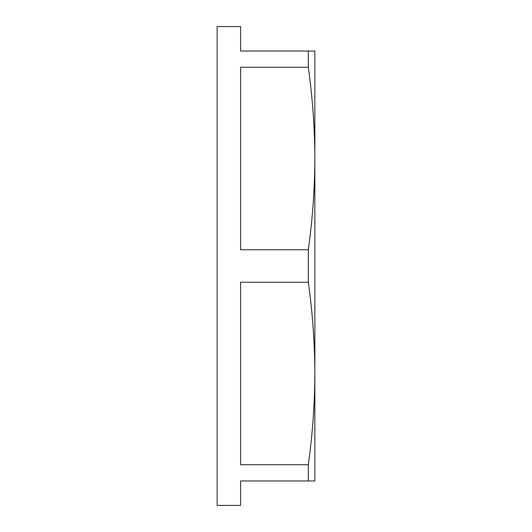 <?xml version="1.0" encoding="UTF-8"?>
<svg xmlns="http://www.w3.org/2000/svg" width="532" height="532" viewBox="0 0 532 532"><rect width="100%" height="100%" fill="white"/><g stroke="black" fill="none" stroke-linecap="round" stroke-linejoin="round"><path stroke-width="0.8" d="M314.858 158.476L314.858 158.516C314.745 128.099 312.563 97.689 308.314 67.271L308.314 51.025L314.858 51.025L314.858 373.484C314.745 343.074 312.563 312.656 308.314 282.246L308.314 249.754C312.563 219.344 314.745 188.927 314.858 158.516M308.314 51.025L240.597 51.025L240.597 26.6L217.142 26.6L217.142 505.4L240.597 505.4L240.597 480.975L308.314 480.975L308.314 464.729C312.563 434.312 314.745 403.901 314.858 373.484L314.858 373.524M308.314 282.246L240.597 282.246L240.597 464.729L308.314 464.729M308.314 67.271L240.597 67.271L240.597 249.754L308.314 249.754M314.858 373.484L314.858 480.975L308.314 480.975"/></g></svg>
